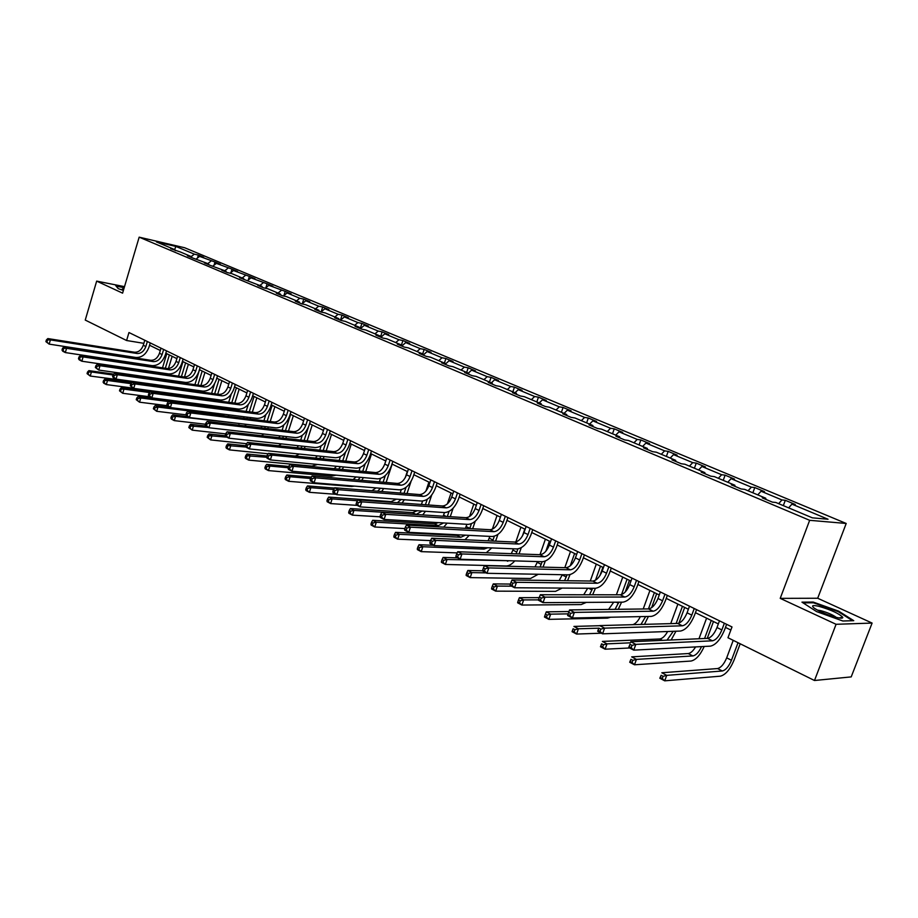<?xml version="1.0" encoding="UTF-8"?>
<svg xmlns="http://www.w3.org/2000/svg" width="918" height="918" viewBox="0 0 918 918"><rect width="100%" height="100%" fill="white"/><g stroke="black" fill="none" stroke-linecap="round" stroke-linejoin="round"><path stroke-width="1.38" d="M846.201 523.467L184.656 247.745L139.169 237.165L809.665 520.311L846.201 523.467L817.697 598.249L780.22 598.364L836.08 624.297L872.1 623.07L817.697 598.249M872.1 623.07L851.204 676.899L814.484 680.502L836.08 624.297M124.515 286.646L96.665 281.115L85.248 320.072L126.592 340.509L143.851 343.343M191.231 256.558L194.329 254.16L198.38 255.089L197.485 258.038M174.661 249.593L175.854 246.426L194.329 254.16M196.429 258.853L199.619 256.374L203.67 257.292L198.38 255.089M199.619 256.374L215.019 262.032L214.043 265.21M213.102 265.956L216.373 263.374L220.423 264.292L215.019 262.032M216.373 263.374L232.002 269.135L230.957 272.543M230.12 273.208L233.482 270.535L237.532 271.441L232.002 269.135M233.482 270.535L249.363 276.387L248.239 280.047M247.504 280.633L250.97 277.844L255.009 278.751L249.363 276.387M250.97 277.844L267.092 283.8L265.876 287.724M265.268 288.218L268.836 285.326L272.864 286.209L267.092 283.8M268.836 285.326L285.223 291.373L283.903 295.573M283.41 295.975L287.093 292.957L291.109 293.829L285.223 291.373M287.093 292.957L299.727 298.247L303.743 299.107L302.32 303.617M301.965 303.915L305.763 300.771L309.768 301.632L303.743 299.107M305.763 300.771L318.684 306.176L322.688 307.025L321.151 311.856M320.967 312.005L324.846 308.758L328.851 309.596L322.688 307.025M324.846 308.758L338.065 314.277L342.058 315.115L340.429 320.21M340.475 320.221L344.376 316.917L348.358 317.754L342.058 315.115M344.376 316.917L357.894 322.574L361.876 323.4L360.223 328.541M360.441 328.633L364.354 325.282L368.325 326.097L361.876 323.4M364.354 325.282L378.193 331.065L382.152 331.868L380.465 337.067M380.878 337.239L384.791 333.831L388.75 334.622L382.152 331.868M384.791 333.831L398.963 339.752L402.91 340.544L401.418 345.099M401.797 346.052L405.722 342.586L409.657 343.366L402.91 340.544M405.722 342.586L420.226 348.645L424.15 349.425L422.67 353.912M423.45 354.853L427.157 351.548L431.07 352.305L424.15 349.425M427.157 351.548L442.006 357.756L445.918 358.513L444.404 363.058M445.723 363.78L449.097 360.728L452.999 361.474L445.918 358.513M449.097 360.728L464.324 367.097L468.203 367.82L466.665 372.421M468.341 373.121L471.588 370.138L475.467 370.861L468.203 367.82M471.588 370.138L487.183 376.655L491.038 377.367L489.478 382.014M491.371 382.817L494.641 379.777L498.485 380.477L491.038 377.367M494.641 379.777L510.626 386.467L514.447 387.144L512.852 391.848M514.998 392.755L518.268 389.657L522.078 390.334L514.447 387.144M518.268 389.657L534.655 396.519L538.453 397.173L536.823 401.935M539.222 402.945L542.492 399.789L546.279 400.443L538.453 397.173M542.492 399.789L559.314 406.835L563.067 407.466L561.403 412.274M564.065 413.387L567.347 410.185L571.099 410.816L563.067 407.466M567.347 410.185L584.605 417.415L588.323 418.011L586.625 422.877M589.563 424.116L592.844 420.857L596.562 421.454L588.323 418.011M592.844 420.857L610.562 428.27L614.245 428.844L612.513 433.766M615.737 435.132L619.03 431.804L622.702 432.378L614.245 428.844M619.03 431.804L637.218 439.424L640.856 439.963L639.077 444.943M642.623 446.435L645.916 443.05L649.542 443.589L640.856 439.963M645.916 443.05L664.598 450.864L668.189 451.381L666.376 456.43M670.232 458.048L673.525 454.605L677.105 455.11L668.189 451.381M673.525 454.605L692.723 462.638L696.269 463.108L694.41 468.226M698.609 469.982L701.903 466.47L705.426 466.941L696.269 463.108M701.903 466.47L721.64 474.732L725.117 475.168L723.223 480.344M727.779 482.26L731.072 478.68L734.538 479.104L725.117 475.168M731.072 478.68L751.36 487.171L754.791 487.561L752.852 492.805M757.775 494.871L761.068 491.222L764.476 491.612L754.791 487.561M761.068 491.222L781.941 499.954L785.303 500.31L783.318 505.623M788.642 507.861L791.936 504.131L795.263 504.475L785.303 500.31M791.936 504.131L828.036 519.244L812.35 517.832L775.848 502.479L772.359 502.123L762.25 497.866L765.761 498.233L744.67 489.363L741.113 488.961L731.29 484.819L734.87 485.243L714.376 476.626L710.761 476.178L701.214 472.15L704.852 472.609L684.931 464.233L681.259 463.751L671.987 459.849L675.671 460.343L656.313 452.195L652.583 451.667L643.564 447.869L647.305 448.409L628.463 440.479L624.688 439.929L615.909 436.222L619.696 436.796L601.37 429.085L597.549 428.499L589.012 424.896L592.844 425.493L575.001 417.988L571.134 417.369L562.814 413.869L566.693 414.5L549.308 407.19L545.418 406.536L537.317 403.128L541.218 403.782L524.293 396.668L520.357 395.991L512.474 392.663L516.409 393.352L499.92 386.409L495.949 385.709L488.261 382.462L492.232 383.173L476.155 376.414L472.162 375.68L464.657 372.524L468.662 373.259L452.987 366.661L448.959 365.915L441.65 362.839L445.678 363.597L430.381 357.159L426.342 356.391L419.205 353.384L423.255 354.164L408.326 347.876L404.264 347.084L397.299 344.158L401.373 344.95L386.811 338.822L382.726 338.019L375.932 335.15L380.018 335.977L365.8 329.987L361.692 329.16L355.059 326.372L359.167 327.198L345.283 321.357L341.163 320.508L334.68 317.789L338.799 318.638L325.236 312.923L321.105 312.063L314.782 309.4L318.913 310.273L305.66 304.696L301.517 303.812L295.332 301.207L299.475 302.091L286.519 296.64L282.365 295.745L276.318 293.209L280.472 294.093L267.804 288.768L263.65 287.862L257.74 285.372L261.894 286.29L239.564 277.729L243.729 278.647L231.611 273.541L227.446 272.623L221.789 270.236L225.966 271.166L209.935 265.245L204.404 262.915L208.581 263.856L192.803 258.027L187.387 255.743L191.564 256.696L180.215 251.922L170.737 248.732L174.913 249.696L156.439 241.927L175.854 246.426M814.484 680.502L727.974 637.746L732.002 626.948L128.968 332.534L126.592 340.509M191.942 257.671L191.564 256.696M207.858 263.558L210.968 261.114M208.96 264.832L208.581 263.856M224.841 270.695L227.962 268.228M226.333 272.153L225.966 271.166M242.191 277.993L245.324 275.492M244.096 279.634L243.729 278.647M259.92 285.452L263.064 282.905M262.261 287.277L261.894 286.29M278.039 293.072L281.195 290.49M280.828 295.103L280.472 294.093M296.56 300.863L299.727 298.247M299.819 303.101L299.475 302.091M315.505 308.838L318.684 306.176M319.257 311.282L318.913 310.273M334.875 316.985L338.065 314.277M339.132 319.659L338.799 318.638M354.692 325.316L357.894 322.574M359.489 328.231L359.167 327.198M374.98 333.854L378.193 331.065M380.339 337.009L380.018 335.977M395.738 342.586L398.963 339.752M401.682 346.006L401.373 344.95M416.99 351.525L420.226 348.645M423.554 355.209L423.255 354.164M438.77 360.682L442.006 357.756M445.964 364.653L445.678 363.597M461.065 370.069L464.324 367.097M468.949 374.326L468.662 373.259M483.924 379.685L487.183 376.655M492.507 384.252L492.232 383.173M507.356 389.542L510.626 386.467M516.673 394.43L516.409 393.352M531.384 399.64L534.655 396.519M541.471 404.872L541.218 403.782M556.033 410.013L559.314 406.835M566.922 415.602L566.693 414.5M581.323 420.651L584.605 417.415M593.062 426.606L592.844 425.493M607.268 431.563L610.562 428.27M619.902 437.909L619.696 436.796M633.925 442.774L637.218 439.424M647.488 449.533L647.305 448.409M661.304 454.295L664.598 450.864M675.855 461.467L675.671 460.343M689.429 466.126L692.723 462.638M705.013 473.757L704.852 472.609M718.335 478.289L721.64 474.732M735.008 486.391L734.87 485.243M748.067 490.797L751.36 487.171M765.876 499.392L765.761 498.233M778.648 503.661L781.941 499.954M96.665 281.115L122.587 293.152L139.169 237.165M780.22 598.364L809.665 520.311M149.542 345.237L160.306 350.515M165.814 353.212L176.876 358.628M182.441 361.359L193.813 366.925M199.424 369.679L211.106 375.405M216.774 378.182L228.8 384.068M234.515 386.868L246.873 392.927M252.645 395.761L265.371 401.992M271.2 404.849L284.282 411.253M290.168 414.144L303.64 420.742M309.584 423.657L323.457 430.45M329.459 433.388L343.734 440.388M349.804 443.36L364.503 450.554M370.631 453.561L385.778 460.985M391.963 464.015L407.581 471.657M413.834 474.721L429.922 482.604M436.234 485.702L452.826 493.827M459.218 496.959L476.316 505.348M482.776 508.503L500.425 517.155M506.943 520.345L525.153 529.273M531.751 532.497L550.548 541.712M557.215 544.982L576.63 554.483M583.378 557.788L603.424 567.611M610.24 570.962L630.953 581.105M637.849 584.479L659.262 594.979M666.239 598.387L688.374 609.242M695.431 612.696L718.335 623.919M725.472 627.419L730.854 630.046M175.292 250.66L174.913 249.696M801.965 602.151L816.584 611.595L842.862 621.004L853.751 620.683L838.708 611.181L813.187 602.059L801.965 602.151M124.32 287.334L115.725 285.624L118.25 288.642L123.391 290.444M812.912 602.782L813.187 602.059M838.467 611.79L838.708 611.181M719.482 620.832L716.992 627.533C714.273 633.971 711.14 637.585 707.56 638.377L630.758 641.751L635.83 644.379L633.741 650.139L710.452 646.146C715.81 644.918 720.515 639.479 724.566 629.84L726.62 624.32M724.359 623.219L721.869 629.932C719.15 636.381 716.006 640.007 712.437 640.81L635.83 644.379L632.009 645.4L629.977 644.333L629.151 646.639L631.171 647.695L632.009 645.4M631.171 647.695L633.741 650.139L628.681 647.488L629.977 644.333M628.681 647.488L629.151 646.639M733.23 640.339L726.689 657.85C724.038 664.116 720.997 667.684 717.543 668.556L661.821 672.768L666.732 675.361L664.724 680.835L720.378 676.176C725.541 674.833 730.108 669.463 734.067 660.088L740.183 643.782M738.026 642.715L731.462 660.26C728.812 666.537 725.759 670.117 722.317 670.989L666.732 675.361L663.106 676.348L661.132 675.304L660.329 677.495L662.303 678.54L663.106 676.348M662.303 678.54L664.724 680.835L659.812 678.23L661.132 675.304M659.812 678.23L660.329 677.495M689.498 606.201L687.066 612.811C684.403 619.168 681.259 622.702 677.633 623.437L599.695 625.594L604.606 628.141L602.575 633.822L680.433 631.056C685.861 629.932 690.565 624.607 694.547 615.094L696.555 609.644M694.237 608.519L691.805 615.14C689.131 621.509 685.987 625.055 682.372 625.801L604.606 628.141L600.831 629.128L598.857 628.107L598.054 630.379L600.016 631.4L600.831 629.128M600.016 631.4L602.575 633.822L597.664 631.251L598.857 628.107M597.664 631.251L598.054 630.379M660.352 591.972L657.976 598.502C655.36 604.767 652.228 608.232 648.556 608.909L569.573 609.919L574.347 612.398L572.35 617.998L651.275 616.403C656.76 615.358 661.465 610.149 665.378 600.751L667.34 595.38M664.965 594.221L662.578 600.774C659.962 607.05 656.818 610.527 653.157 611.204L574.347 612.398L570.594 613.362L568.69 612.375L567.898 614.612L569.803 615.599L570.594 613.362M569.803 615.599L572.35 617.998L567.599 615.508L567.898 614.612M569.573 609.919L568.69 612.375M707.227 638.389L713.481 621.532M711.266 620.453L704.576 638.503M706.596 618.158L698.977 638.756M701.547 646.605C698.908 652.182 696.016 655.291 692.872 655.934L636.438 659.388L634.464 664.781L690.979 661.052C695.867 659.973 700.285 655.119 704.209 646.467M695.569 646.915C693.113 650.988 690.657 653.203 688.225 653.559L631.664 656.863L636.438 659.388L632.835 660.34L630.93 659.331L630.138 661.499L632.054 662.509L632.835 660.34M632.054 662.509L634.464 664.781L629.702 662.257L630.93 659.331M629.702 662.257L630.138 661.499M678.918 623.161L684.69 607.429M682.43 606.328L676.141 623.471M677.886 604.101L670.725 623.62M673.261 631.309L667.03 640.156M667.627 631.515C665.091 636.094 662.463 638.584 659.721 638.985L602.38 641.418L607.016 643.862L605.088 649.198L629.622 647.982M630.379 642.818L607.016 643.862L603.447 644.803L601.6 643.828L600.831 645.962L602.678 646.938L603.447 644.803M602.678 646.938L605.088 649.198L600.464 646.742L601.6 643.828M671.161 639.972L675.958 631.217M600.464 646.742L600.831 645.962M836.355 617.401C840.773 618.445 842.919 618.434 842.793 617.366C839.293 613.66 831.387 609.988 819.051 606.35C812.51 604.893 810.938 605.513 814.323 608.221C820.107 611.893 827.451 614.957 836.355 617.401M836.39 617.412C832.764 614.808 827.554 612.547 820.749 610.642L817.41 610.103M803.078 602.862L813.463 602.782L838.203 611.629L852.592 620.717M118.261 288.642L116.138 286.118L124.205 287.713M123.987 288.447L122.174 289.113L123.551 289.893M632.02 578.133L629.702 584.594C627.132 590.779 623.988 594.175 620.281 594.795L540.358 594.726L544.982 597.136L543.043 602.656L622.909 602.162C628.463 601.198 633.168 596.08 637.012 586.82L638.928 581.507M636.507 580.325L634.177 586.797C631.607 592.994 628.463 596.402 624.768 597.033L544.982 597.136L541.276 598.066L539.428 597.102L538.648 599.316L540.495 600.28L541.276 598.066M540.495 600.28L543.043 602.656L538.418 600.234L538.648 599.316M540.358 594.726L539.428 597.102M644.459 624.355L648.406 616.46M651.596 607.716L656.68 593.705M654.373 592.58L648.441 608.909M645.675 616.517L640.959 624.447M649.955 590.412L643.22 608.978M640.339 616.621C638.148 621.016 635.658 623.689 632.869 624.676M599.661 625.709L573.934 626.42L578.432 628.796L576.561 634.063L601.393 633.202M598.765 628.187L578.432 628.796L574.909 629.714L573.107 628.761L572.362 630.861L574.152 631.825L574.909 629.714M574.152 631.825L576.561 634.063L572.063 631.676L573.107 628.761M572.063 631.676L572.362 630.861M604.469 564.685L602.197 571.053C599.672 577.158 596.539 580.497 592.787 581.06L512.003 579.981L516.49 582.31L514.585 587.761L595.334 588.3C600.946 587.428 605.639 582.414 609.414 573.257L611.296 568.012M608.829 566.819L606.546 573.199C604.021 579.315 600.888 582.666 597.148 583.24L516.49 582.31L512.818 583.228L511.016 582.287L510.259 584.468L512.06 585.409L512.818 583.228M512.06 585.409L514.585 587.761L510.11 585.409L510.259 584.468M512.003 579.981L511.016 582.287M618.273 609.3L621.566 602.174M625.227 592.018L629.427 580.36M627.074 579.201L621.543 594.577M618.801 602.185L615.06 609.345M622.76 577.089L616.403 594.784M613.706 602.219L608.577 609.426M568.999 611.526L546.29 611.847L550.662 614.153L548.838 619.352L607.509 618.124L610.608 617.229M568.162 613.867L550.662 614.153L547.174 615.049L545.418 614.119L544.695 616.196L546.439 617.125L547.174 615.049M546.439 617.125L548.838 619.352L544.466 617.034L544.695 616.196M546.29 611.847L545.418 614.119M577.651 551.592L575.425 557.892C572.947 563.916 569.814 567.186 566.039 567.703L484.463 565.66L488.824 567.921L486.965 573.302L568.506 574.829C574.163 574.014 578.845 569.103 582.563 560.072L584.399 554.885M581.897 553.669L579.671 559.98C577.181 566.016 574.048 569.298 570.273 569.814L488.824 567.921L485.186 568.816L483.442 567.909L482.707 570.055L484.452 570.973L485.186 568.816M484.452 570.973L486.965 573.302L482.616 571.019L482.707 570.055M484.463 565.66L483.442 567.909M592.638 594.772L595.403 588.3M599.936 575.62L602.885 567.347M600.487 566.176L595.495 580.21M592.615 588.289L589.563 594.772M596.298 564.122L590.274 581.025M587.704 588.254L583.71 594.761M539.233 597.641L519.416 597.675L523.673 599.913L521.883 605.054L581.163 604.572L586.372 602.38M538.51 599.867L523.673 599.913L520.219 600.797L518.509 599.89L517.798 601.944L519.496 602.851L520.219 600.797M519.496 602.851L521.883 605.054L517.637 602.793L517.798 601.944M519.416 597.675L518.509 599.89M551.557 538.855L549.377 545.074C546.933 551.018 543.812 554.231 540.002 554.702L457.715 551.741L461.949 553.944L460.136 559.257L542.4 561.713C548.103 560.978 552.774 556.147 556.434 547.231L558.224 542.113M555.688 540.874L553.497 547.105C551.052 553.061 547.931 556.285 544.133 556.756L461.949 553.944L458.357 554.816L456.659 553.933L455.936 556.056L457.634 556.939L458.357 554.816M457.634 556.939L460.136 559.257L455.913 557.042L455.936 556.056M457.715 551.741L456.659 553.933M567.542 580.727L569.975 574.668M574.599 553.497L570.25 565.809M567.083 574.794L564.57 580.681M570.514 551.489L564.811 567.668M562.332 574.714L559.142 580.612M510.408 584.066L493.287 583.894L497.43 586.074L495.674 591.146L555.505 591.376L562.149 588.082M511.59 586.189L497.43 586.074L493.999 586.923L492.346 586.051L491.646 588.082L493.299 588.954L493.999 586.923M493.299 588.954L495.674 591.146L491.543 588.954L491.646 588.082M493.287 583.894L492.346 586.051M526.14 526.439L524.006 532.589C521.608 538.464 518.486 541.62 514.654 542.045L431.724 538.223L435.843 540.369L434.076 545.613L516.972 548.941C522.721 548.264 527.391 543.536 530.983 534.724L532.738 529.663M530.168 528.412L528.022 534.574C525.624 540.461 522.503 543.617 518.67 544.053L435.843 540.369L432.286 541.218L430.634 540.358L429.922 542.458L431.575 543.318L432.286 541.218M431.575 543.318L434.076 545.613L429.968 543.456L429.922 542.458M431.724 538.223L430.634 540.358M543.008 567.129L545.269 561.127M549.377 541.138L545.831 551.282M542.182 561.701L540.082 567.049M545.395 539.187L539.979 554.702M537.581 561.564L534.999 566.922M482.639 570.789L467.859 570.48L471.886 572.602L470.177 577.617L530.501 578.512L538.258 574.255M486.161 572.878L471.886 572.602L468.49 573.44L466.883 572.591L466.195 574.599L467.801 575.448L468.49 573.44M467.801 575.448L470.177 577.617L466.149 575.483L466.195 574.599M467.859 570.48L466.883 572.591M501.377 514.355L499.289 520.437C496.936 526.244 493.827 529.33 489.96 529.709L406.456 525.085L410.461 527.173L408.728 532.348L492.22 536.502C498.004 535.894 502.651 531.247 506.185 522.549L507.918 517.545M505.302 516.272L503.213 522.365C500.849 528.171 497.74 531.281 493.884 531.671L410.461 527.173L406.938 527.999L405.331 527.161L404.643 529.238L406.238 530.076L406.938 527.999M406.238 530.076L408.728 532.348L404.735 530.248L404.643 529.238M406.456 525.085L405.331 527.161M519.026 553.944L521.263 547.713M524.798 529.101L522.365 536.112M517.936 548.895L516.111 553.841M520.919 527.196L515.824 541.93M513.437 548.792L511.315 553.669M510.018 560.749L447.032 559.498L445.356 564.455L506.139 565.981C508.951 565.947 511.831 564.249 514.78 560.887M457.508 557.88L443.119 557.433L447.032 559.498L443.669 560.313L442.109 559.487L441.432 561.472L443.004 562.298L443.669 560.313M443.004 562.298L445.356 564.455L441.443 562.378L441.432 561.472M443.119 557.433L442.109 559.487M477.257 502.582L475.214 508.583C472.896 514.321 469.786 517.362 465.908 517.695L381.888 512.301L385.778 514.332L384.08 519.439L468.1 524.373C473.906 523.834 478.553 519.267 482.03 510.672L483.717 505.738M481.089 504.452L479.035 510.465C476.706 516.214 473.596 519.255 469.718 519.599L385.778 514.332L382.29 515.147L380.729 514.332L380.052 516.375L381.613 517.19L382.29 515.147M381.613 517.19L384.08 519.439L380.201 517.408L380.052 516.375M381.888 512.301L380.729 514.332M453.744 491.107L451.736 497.04C449.453 502.708 446.366 505.692 442.465 505.99L357.974 499.874L361.761 501.848L360.108 506.885L444.587 512.565C450.428 512.083 455.064 507.597 458.484 499.105L460.136 494.217M457.474 492.92L455.466 498.876C453.171 504.544 450.084 507.539 446.182 507.849L361.761 501.848L358.307 502.639L356.792 501.848L356.127 503.867L357.641 504.659L358.307 502.639M357.641 504.659L360.108 506.885L356.322 504.911L356.127 503.867M357.974 499.874L356.792 501.848M430.817 479.907L428.855 485.783C426.606 491.382 423.519 494.309 419.606 494.572L334.703 487.768L338.398 489.684L336.768 494.676L421.672 501.056C427.536 500.631 432.16 496.213 435.522 487.825L437.152 482.994M434.455 481.686L432.481 487.561C430.232 493.173 427.145 496.11 423.232 496.386L338.398 489.684L334.967 490.464L333.498 489.696L332.844 491.692L334.324 492.461L334.967 490.464M334.324 492.461L336.768 494.676L333.096 492.748L332.844 491.692M334.703 487.768L333.498 489.696M408.464 468.995L406.536 474.801C404.322 480.332 401.246 483.212 397.31 483.442L312.051 475.983L315.643 477.853L314.059 482.776L399.319 489.822C405.205 489.455 409.818 485.117 413.134 476.821L414.718 472.047M412.01 470.727L410.071 476.534C407.856 482.088 404.781 484.968 400.845 485.209L315.643 477.853L312.246 478.611L310.812 477.865L310.181 479.839L311.615 480.584L312.246 478.611M311.615 480.584L314.059 482.776L310.468 480.906L310.181 479.839M312.051 475.983L310.812 477.865M386.65 458.346L384.757 464.083C382.576 469.557 379.513 472.38 375.565 472.575L289.985 464.508L293.485 466.333L291.924 471.198L377.505 478.863C383.426 478.542 388.016 474.285 391.286 466.092L392.847 461.364M390.104 460.033L388.211 465.782C386.019 471.267 382.955 474.101 379.008 474.308L293.485 466.333L290.122 467.078L288.722 466.344L288.103 468.295L289.503 469.018L290.122 467.078M289.503 469.018L291.924 471.198L288.436 469.373L288.103 468.295M289.985 464.508L288.722 466.344M365.353 447.95L363.505 453.63C361.348 459.034 358.295 461.823 354.337 461.983L268.492 453.331L271.9 455.099L270.374 459.918L356.23 468.18C362.162 467.905 366.741 463.716 369.954 455.615L371.492 450.945M368.738 449.602L366.867 455.282C364.721 460.698 361.658 463.498 357.71 463.659L271.9 455.099L268.572 455.833L267.207 455.121L266.599 457.038L267.964 457.761L268.572 455.833M267.964 457.761L270.374 459.918L266.966 458.128L266.599 457.038M268.492 453.331L267.207 455.121M344.571 437.794L342.747 443.417C340.635 448.764 337.594 451.507 333.624 451.633L247.539 442.43L250.855 444.163L249.363 448.913L335.46 457.738C341.404 457.52 345.971 453.4 349.138 445.391L350.642 440.766M347.865 439.412L346.04 445.035C343.917 450.394 340.876 453.136 336.906 453.274L250.855 444.163L247.562 444.874L246.231 444.174L245.634 446.079L246.965 446.779L247.562 444.874M246.965 446.779L249.363 448.913L246.047 447.181L245.634 446.079M247.539 442.43L246.231 444.174M324.272 427.891L322.482 433.445C320.405 438.735 317.364 441.432 313.394 441.535L227.102 431.804L230.349 433.491L228.88 438.196L315.184 447.548C321.139 447.376 325.683 443.325 328.805 435.396L330.285 430.829M327.496 429.463L325.706 435.029C323.606 440.33 320.577 443.027 316.595 443.13L230.349 433.491L227.079 434.191L225.782 433.514L225.197 435.396L226.494 436.073L227.079 434.191M226.494 436.073L228.88 438.196L225.644 436.498L225.197 435.396M227.102 431.804L225.782 433.514M304.455 418.206L302.699 423.714C300.634 428.935 297.616 431.586 293.634 431.667L207.181 421.442L210.348 423.083L208.902 427.742L295.378 437.599C301.345 437.461 305.866 433.48 308.953 425.642L310.399 421.121M307.599 419.744L305.832 425.252C303.778 430.496 300.748 433.147 296.766 433.227L210.348 423.083L207.112 423.772L205.85 423.118L205.276 424.977L206.539 425.631L207.112 423.772M206.539 425.631L208.902 427.742L205.747 426.09L205.276 424.977M207.181 421.442L205.85 423.118M285.073 408.751L283.352 414.19C281.333 419.365 278.315 421.97 274.333 422.028L187.754 411.333L190.829 412.939L189.418 417.541L276.02 427.88C281.998 427.777 286.508 423.852 289.549 416.106L290.972 411.631M288.149 410.254L286.427 415.705C284.396 420.88 281.378 423.496 277.397 423.554L190.829 412.939L187.628 413.605L186.388 412.962L185.826 414.81L187.065 415.452L187.628 413.605M187.065 415.452L189.418 417.541L185.826 414.81L156.691 411.298L153.386 408.785L154.488 409.371L155.004 407.672L153.891 407.087L153.386 408.785M187.754 411.333L186.388 412.962M495.582 541.161L497.912 534.437M494.343 536.238L492.668 541.035M497.051 515.503L492.358 529.193M489.891 536.387L488.112 540.817M487.676 547.759L483.993 549.113L422.842 546.738L421.201 551.638L457.164 552.888M433.503 545.315L419.021 544.73L422.842 546.738L419.503 547.541L417.977 546.726L417.323 548.689L418.849 549.492L419.503 547.541M418.849 549.492L421.201 551.638L417.38 549.607L417.323 548.689M486.242 552.774L491.761 547.92M419.021 544.73L417.977 546.726M472.655 528.757L475.214 521.275M471.393 523.753L469.741 528.596M473.78 504.097L469.557 516.501M466.906 524.304L465.403 528.355M465.46 535.171L460.79 537.26L399.273 534.31L397.666 539.153L430.553 540.599M459.482 534.873L457.13 535.389L395.555 532.348L399.273 534.31L395.979 535.091L394.488 534.31L393.845 536.238L395.325 537.03L395.979 535.091M395.325 537.03L397.666 539.153L393.948 537.179L393.845 536.238M464.944 539.761L469.213 535.355M395.555 532.348L394.488 534.31M450.256 516.696L453.136 508.182M449.028 511.441L447.318 516.501M451.071 492.977L447.41 503.833M444.461 512.554L443.176 516.237M443.601 522.939L438.173 525.693L376.323 522.204L374.739 526.989L404.861 528.573M438.276 522.629L434.593 523.857L372.697 520.299L376.323 522.204L373.052 522.973L371.595 522.204L370.964 524.121L372.421 524.889L373.052 522.973M372.421 524.889L374.739 526.989L371.124 525.062L370.964 524.121M443.681 527.15L447.135 523.145M372.697 520.299L371.595 522.204M428.373 504.969L431.712 495.031M427.249 499.312L425.424 504.751M428.924 482.122L425.918 491.073M422.578 501.056L421.431 504.464M422.131 511.062L416.095 514.401L353.946 510.408L352.397 515.136L380.109 516.811M417.208 510.729L412.607 512.623L350.412 508.549L353.946 510.408L350.71 511.154L349.288 510.408L348.679 512.301L350.091 513.047L350.71 511.154M350.091 513.047L352.397 515.136L348.874 513.265L348.679 512.301M422.67 514.929L425.516 511.292M350.412 508.549L349.288 510.408M406.995 493.563L411.034 481.445M406.02 487.343L404.035 493.322M407.294 471.519L405.24 477.693M401.258 489.696L400.156 493.012M401.074 499.507L397.379 502.72M396.461 499.162L391.148 501.641L328.69 497.086L332.132 498.91L330.618 503.58L357.251 505.393M357.469 500.723L332.132 498.91L328.919 499.633L327.542 498.91L326.934 500.78L328.311 501.503L328.919 499.633M328.311 501.503L330.618 503.58L327.175 501.756L326.934 500.78M401.992 503.064L404.368 499.748M328.69 497.086L327.542 498.91M386.111 482.466L392.17 464.118M385.331 475.535L383.127 482.202M380.465 478.507L379.352 481.87M380.454 488.261L377.631 491.21M376.082 487.906L371.859 490.751M334.519 488.078L307.507 485.92L310.869 487.688L309.377 492.312L336.091 494.32M333.636 489.478L310.869 487.688L307.679 488.41L306.337 487.699L305.74 489.546L307.082 490.258L307.679 488.41M307.082 490.258L309.377 492.312L306.027 490.522L305.74 489.546M381.67 491.532L383.678 488.537M307.507 485.92L306.337 487.699M365.697 471.645L371.492 453.985M365.169 463.831L362.702 471.37M360.177 467.48L359.03 471.026M360.258 477.326L358.009 480.011M356.092 476.947L353.097 479.575M311.294 477.13L286.841 475.019L290.111 476.74L288.654 481.307L351.548 486.483L354.428 486.115M310.617 478.496L290.111 476.74L286.955 477.452L285.647 476.752L285.062 478.588L286.382 479.276L286.955 477.452M286.382 479.276L288.654 481.307L285.383 479.575L285.062 478.588M361.738 480.332L363.425 477.601M286.841 475.019L285.647 476.752M345.742 461.111L351.273 444.082M345.547 452.149L342.735 460.813M340.394 456.625L339.155 460.446M340.475 466.665L338.65 469.098M336.493 466.275L334.175 468.673M288.7 466.424L266.668 464.382L269.869 466.069L268.435 470.59L331.501 476.167L336.057 475.157M288.275 467.755L269.869 466.069L266.736 466.757L265.463 466.08L264.889 467.882L266.163 468.57L266.736 466.757M266.163 468.57L268.435 470.59L265.245 468.891L264.889 467.882M342.173 469.431L343.607 466.964M266.668 464.382L265.463 466.08M326.223 450.841L331.524 434.409M326.498 440.33L323.205 450.52M321.082 445.93L319.716 450.153M321.105 456.269L319.613 458.484M317.284 455.879L315.425 458.059M266.943 455.971L246.976 453.997L250.109 455.649L248.698 460.113L311.913 466.092L317.628 464.462M266.668 457.267L245.76 455.661L245.198 457.451L246.437 458.105L246.999 456.326M246.437 458.105L248.698 460.113L245.576 458.461L245.198 457.451M322.998 458.828L324.203 456.59M246.976 453.997L245.76 455.661M307.14 440.824L312.223 424.942M308.322 427.352L304.11 440.491M302.217 435.384L300.714 440.101M302.137 446.137L300.92 448.145M298.476 445.746L296.962 447.72M245.749 445.735L227.756 443.864L230.808 445.471L229.431 449.889L268.171 453.779M245.99 447.043L226.517 445.482L225.966 447.25L227.182 447.904L227.733 446.137M227.182 447.904L229.431 449.889L226.379 448.271L225.966 447.25M295.366 456.039L299.394 454.043M304.202 448.489L305.224 446.469M227.756 443.864L226.517 445.482M266.151 399.514L264.453 404.895C262.456 410.013 259.461 412.584 255.468 412.607L168.786 401.476L171.792 403.036L170.404 407.581L257.109 418.379C263.099 418.321 267.586 414.454 270.581 406.789L271.98 402.359M269.158 400.982L267.459 406.376C265.451 411.494 262.456 414.075 258.463 414.098L171.792 403.036L168.614 403.69L167.409 403.071L166.858 404.884L168.063 405.515L168.614 403.69M168.063 405.515L170.404 407.581L167.397 406.008L166.858 404.884M168.786 401.476L167.409 403.071M288.47 431.058L293.347 415.693M290.627 414.362L285.441 430.691M283.8 424.977L282.113 430.301M283.57 436.257L282.572 438.058M280.036 435.855L278.808 437.634M225.346 435.752L208.983 433.962L211.966 435.534L210.612 439.906L246.575 443.715M226.907 437.163L207.72 435.545L207.181 437.301L208.375 437.932L208.914 436.176M208.375 437.932L210.612 439.906L207.181 437.301M278.567 445.746L281.424 443.887M285.785 438.425L286.634 436.601M208.983 433.962L207.72 435.545M247.642 390.483L245.978 395.807C244.004 400.868 241.021 403.392 237.028 403.392L150.265 391.848L153.203 393.374L151.849 397.861L238.634 409.095C244.624 409.072 249.099 405.263 252.048 397.689L253.425 393.294M250.58 391.917L248.916 397.253C246.931 402.314 243.947 404.849 239.954 404.861L153.203 393.374L150.059 394.017L148.888 393.397L148.337 395.199L149.508 395.819L150.059 394.017M149.508 395.819L151.849 397.861L148.911 396.335L148.337 395.199M150.265 391.848L148.888 393.397M270.202 421.511L274.895 406.651M272.153 405.308L267.161 421.144M265.83 414.684L263.925 420.742M265.382 426.606L264.568 428.224M261.974 426.204L260.976 427.799M205.724 426.021L190.646 424.288L193.549 425.826L192.218 430.152L225.679 433.87M208.512 427.524L189.372 425.849L188.833 427.57L190.003 428.19L190.531 426.457M190.003 428.19L192.218 430.152L188.833 427.57M261.538 435.683L263.753 433.996M267.723 428.603L268.435 426.973M190.646 424.288L189.372 425.849M229.546 381.647L227.916 386.914C225.966 391.929 222.994 394.419 218.989 394.396L132.192 382.439L135.061 383.931L133.718 388.383L220.561 400.019C226.551 400.03 231.003 396.278 233.918 388.784L235.272 384.435M232.415 383.047L230.774 388.325C228.834 393.34 225.851 395.842 221.858 395.819L135.061 383.931L131.94 384.562L130.792 383.965L130.264 385.744L131.4 386.34L131.94 384.562M131.4 386.34L133.718 388.383L130.264 385.744M132.192 382.439L130.792 383.965M252.324 412.205L256.833 397.804M254.091 396.461L249.283 411.815M248.285 404.471L246.116 411.402M247.573 417.197L246.908 418.642M241.204 423.726L175.556 416.336L174.248 420.616L205.494 424.242M244.28 416.783L243.465 418.218M187.685 416.623L172.71 414.833L175.556 416.336L172.561 416.956L171.425 416.359L170.909 418.069L172.045 418.677L172.561 416.956M172.045 418.677L174.248 420.616L171.414 419.101L170.909 418.069M244.613 425.872L246.38 424.346M250.029 419.021L250.625 417.575M172.71 414.833L171.425 416.359M211.851 373.006L210.245 378.227C208.317 383.173 205.368 385.629 201.363 385.583L114.532 373.259L117.332 374.716L116.024 379.111L202.878 391.137C208.879 391.183 213.32 387.488 216.189 380.063L217.52 375.772M214.663 374.372L213.045 379.604C211.129 384.562 208.156 387.029 204.163 386.983L117.332 374.716L114.245 375.336L113.121 374.751L112.604 376.506L113.717 377.091L114.245 375.336M113.717 377.091L116.024 379.111L113.224 377.654L112.604 376.506M114.532 373.259L113.121 374.751M234.824 403.105L239.173 389.152M236.408 387.798L231.784 402.704M231.198 394.224L228.685 402.291M230.12 407.994L229.592 409.279M224.772 414.351L221.594 414.936L157.976 407.064L156.691 411.298L154.488 409.371M226.953 407.581L226.287 408.854M170.163 407.454L155.199 405.595L157.976 407.064L155.004 407.672M227.882 416.29L229.328 414.925M232.69 409.68L233.172 408.384M155.199 405.595L153.891 407.087M194.536 364.549L192.952 369.724C191.059 374.624 188.11 377.046 184.116 376.977L97.285 364.285L100.016 365.708L98.731 370.057L185.597 382.45C191.598 382.531 196.004 378.893 198.85 371.549L200.147 367.292M197.29 365.892L195.695 371.067C193.801 375.978 190.852 378.4 186.847 378.342L100.016 365.708L96.952 366.316L95.862 365.743L95.346 367.487L96.447 368.061L96.952 366.316M96.447 368.061L98.731 370.057L95.346 367.487M97.285 364.285L95.862 365.743M217.692 394.212L221.881 380.683M219.115 379.329L214.64 393.799M214.594 383.735L211.622 393.374M213.033 399.009L212.609 400.145M208.386 405.182L205.471 406.181M209.958 398.596L209.43 399.72M203.853 404.597L138.067 396.553L140.787 397.987L139.525 402.187L167.237 405.664M168.694 401.579L140.787 397.987L137.838 398.596L136.748 398.022L136.243 399.697L137.333 400.271L137.838 398.596M137.333 400.271L139.525 402.187L136.243 399.697M211.404 406.949L212.574 405.722M215.684 400.558L216.086 399.41M138.067 396.553L136.748 398.022M177.587 356.276L176.038 361.394C174.168 366.248 171.23 368.634 167.237 368.543L80.428 355.518L83.102 356.907L81.84 361.222L168.683 373.947C174.672 374.062 179.079 370.482 181.867 363.207L183.152 358.995M180.284 357.595L178.723 362.725C176.853 367.579 173.915 369.965 169.91 369.885L83.102 356.907L78.994 356.953L78.489 358.674L79.556 359.236L80.061 357.504M79.556 359.236L81.84 361.222L79.166 359.822L78.489 358.674M80.428 355.518L78.994 356.953M199.011 391.642L199.344 390.643M200.916 385.526L204.955 372.387M202.178 371.033L197.863 385.09M196.291 390.219L195.959 391.217M199.504 369.713L194.914 384.676M192.195 396.22L190.428 397.196M193.319 389.806L192.883 390.793M188.144 395.669L184.977 396.209L121.314 387.717L123.964 389.129L122.725 393.283L149.795 396.794M149.657 392.537L123.964 389.129L119.983 389.152L119.489 390.816L120.556 391.378L121.05 389.714M120.556 391.378L122.725 393.283L119.489 390.816M195.19 397.827L196.142 396.748M121.314 387.717L119.983 389.152M161.006 348.186L159.48 353.258C157.632 358.054 154.717 360.407 150.713 360.292L63.95 346.947L66.566 348.312L65.316 352.569L152.124 365.639C158.114 365.777 162.497 362.243 165.263 355.048L166.525 350.871M163.645 349.471L162.107 354.543C160.26 359.351 157.334 361.715 153.34 361.612L66.566 348.312L62.504 348.347L62.011 350.056L63.055 350.607L63.549 348.897M63.055 350.607L65.316 352.569L62.711 351.204L62.011 350.056M63.95 346.947L62.504 348.347M182.682 382.932L182.946 382.072M184.484 377.011L188.374 364.262M185.597 362.908L181.431 376.587M179.894 381.636L179.618 382.496M182.98 361.623L178.551 376.162M176.245 387.453L174.971 388.325M177.002 381.222L176.658 382.083M172.492 386.926L170.541 387.717M131.871 382.783L104.916 379.077L107.521 380.454L106.304 384.562L133.362 388.188M131.067 383.667L107.521 380.454L103.585 380.488L103.103 382.129L104.136 382.68L104.629 381.039M104.136 382.68L106.304 384.562L103.7 383.185L103.103 382.129M179.239 388.922L180.02 387.97M104.916 379.077L103.585 380.488M144.78 340.257L143.277 345.283C141.452 350.033 138.538 352.351 134.544 352.225L47.839 338.57L50.398 339.901L49.17 344.124L135.921 357.492C141.911 357.664 146.272 354.176 148.991 347.061L150.242 342.919M147.35 341.519L145.847 346.545C144.023 351.307 141.108 353.625 137.115 353.499L50.398 339.901L46.393 339.947L45.9 341.634L46.921 342.162L47.415 340.475M46.921 342.162L49.17 344.124L45.9 341.634M47.839 338.57L46.393 339.947M166.663 374.418L166.881 373.683M168.43 368.588L172.148 356.31M169.36 354.956L165.332 368.256M163.829 373.236L163.599 373.982M166.789 353.694L162.509 367.831M160.558 378.882L159.594 379.662M161.006 372.823L160.742 373.557M157.024 378.377L155.727 379.111M113.706 374.131L88.885 370.62L91.433 371.962L90.228 376.036L156.588 384.734M113.052 375.003L91.433 371.962L87.543 371.997L87.061 373.626L88.082 374.165L88.564 372.536M88.082 374.165L90.228 376.036L87.061 373.626M163.565 380.224L164.196 379.398M88.885 370.62L87.543 371.997M721.869 629.932L716.992 627.533M712.437 640.81L707.56 638.377M731.462 660.26L726.689 657.85M722.317 670.989L717.543 668.556M691.805 615.14L687.066 612.811M682.372 625.801L677.633 623.437M662.578 600.774L657.976 598.502M653.157 611.204L648.556 608.909M692.872 655.934L688.225 653.559M662.406 640.362L659.721 638.985M634.177 586.797L629.702 584.594M624.768 597.033L620.281 594.795M645.526 616.942L644.723 616.54M606.546 573.199L602.197 571.053M597.148 583.24L592.787 581.06M618.411 603.275L616.276 602.197M579.671 559.98L575.425 557.892M570.273 569.814L566.039 567.703M592.007 589.964L588.622 588.254M553.497 547.105L549.377 545.074M544.133 556.756L540.002 554.702M566.303 577.009L562.241 574.966M528.022 534.574L524.006 532.589M518.67 544.053L514.654 542.045M541.253 564.375L537.294 562.39M503.213 522.365L499.289 520.437M493.884 531.671L489.96 529.709M516.834 552.074L512.978 550.123M507.769 561.277L506.518 560.634M479.035 510.465L475.214 508.583M469.718 519.599L465.908 517.695M455.466 498.876L451.736 497.04M446.182 507.849L442.465 505.99M432.481 487.561L428.855 485.783M423.232 496.386L419.606 494.572M410.071 476.534L406.536 474.801M400.845 485.209L397.31 483.442M388.211 465.782L384.757 464.083M379.008 474.308L375.565 472.575M366.867 455.282L363.505 453.63M357.71 463.659L354.337 461.983M346.04 445.035L342.747 443.417M336.906 453.274L333.624 451.633M325.706 435.029L322.482 433.445M316.595 443.13L313.394 441.535M305.832 425.252L302.699 423.714M296.766 433.227L293.634 431.667M286.427 415.705L283.352 414.19M277.397 423.554L274.333 422.028M493.035 540.071L489.271 538.178M483.993 549.113L480.791 547.484M469.809 528.366L466.149 526.519M460.79 537.26L457.13 535.389M446.125 516.432L443.589 515.147M438.173 525.693L434.593 523.857M422.555 504.544L421.58 504.051M416.095 514.401L412.607 512.623M392.583 502.375L391.148 501.641M267.459 406.376L264.453 404.895M258.463 414.098L255.468 412.607M248.916 397.253L245.978 395.807M239.954 404.861L237.028 403.392M230.774 388.325L227.916 386.914M221.858 395.819L218.989 394.396M239.139 423.909L238.026 423.347M213.045 379.604L210.245 378.227M204.163 386.983L201.363 385.583M221.594 414.936L219.058 413.639M195.695 371.067L192.952 369.724M186.847 378.342L184.116 376.977M204.14 406.008L201.719 404.769M178.723 362.725L176.038 361.394M169.91 369.885L167.237 368.543M196.222 390.448L195.568 390.127M185.643 396.553L184.977 396.209M162.107 354.543L159.48 353.258M153.34 361.612L150.713 360.292M179.733 382.14L178.276 381.406M145.847 346.545L143.277 345.283M137.115 353.499L134.544 352.225M163.507 373.959L161.35 372.88M838.88 617.94L842.793 617.366"/></g></svg>
